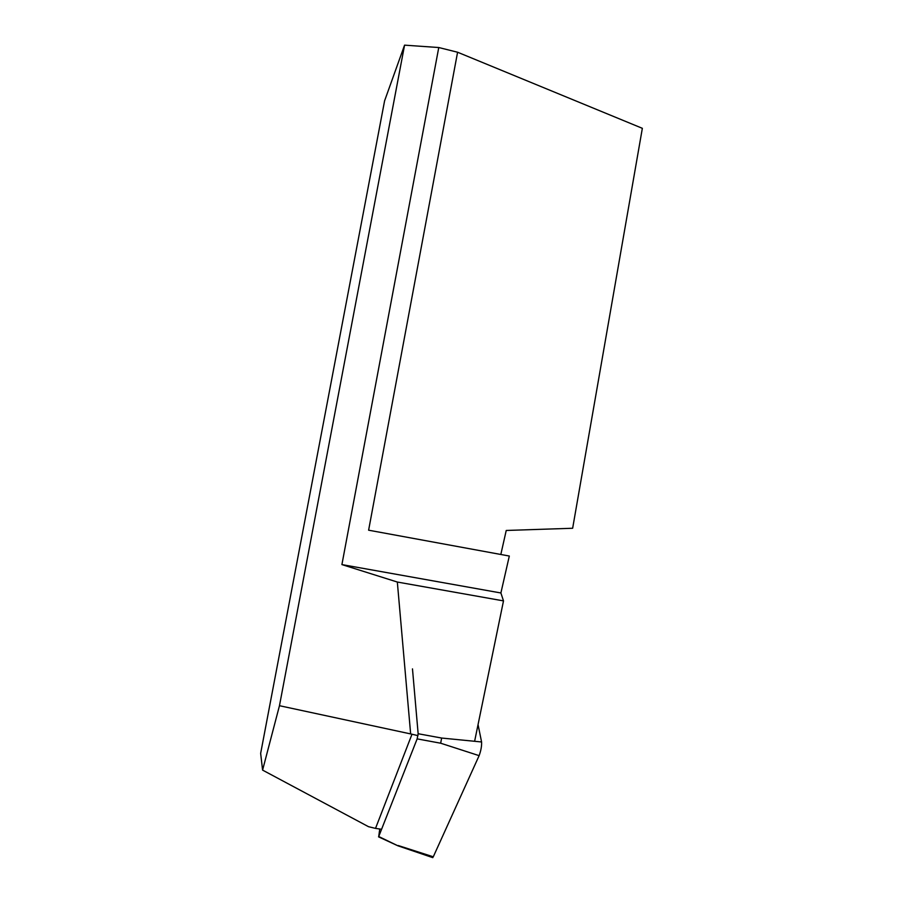<?xml version="1.0" encoding="UTF-8"?>
<svg xmlns="http://www.w3.org/2000/svg" width="903" height="903" viewBox="0 0 903 903"><rect width="100%" height="100%" fill="white"/><g stroke="black" fill="none" stroke-linecap="round" stroke-linejoin="round"><path stroke-width="1.35" d="M478.048 724.624L481.581 741.973C481.796 746.025 480.983 750.585 479.121 755.653L433.282 856.8L432.176 857.432M379.757 828.999L378.729 836.517L417.141 738.88L418.145 733.733L412.479 668.886M397.828 845.761L378.729 836.517M479.121 755.653L440.664 743.214L417.141 738.88M440.664 743.214L441.646 738.044L418.145 733.733M500.894 592.978L341.91 564.589L438.768 47.532L457.584 52.227L368.616 530.196L509.315 556.034L500.894 592.978L503.502 600.89L397.331 582.04L341.91 564.589M417.965 735.629L410.651 733.925L397.331 582.04M503.502 600.89L474.617 741.284M411.824 734.67L375.524 828.39L368.503 826.685L262.592 770.112L279.467 705.706L410.651 733.925M438.768 47.532L404.567 45.15L384.599 100.809L260.651 753.373L262.592 770.112M457.584 52.227L642.349 128.316L572.649 528.255L506.233 530.467L500.826 554.476M375.524 828.39L381.574 829.27M404.567 45.15L279.467 705.706M433.282 856.8L398.189 845.513M481.581 741.973L441.646 738.044M398.031 845.84L432.797 857.647M398.02 845.851L378.56 836.855"/></g></svg>
